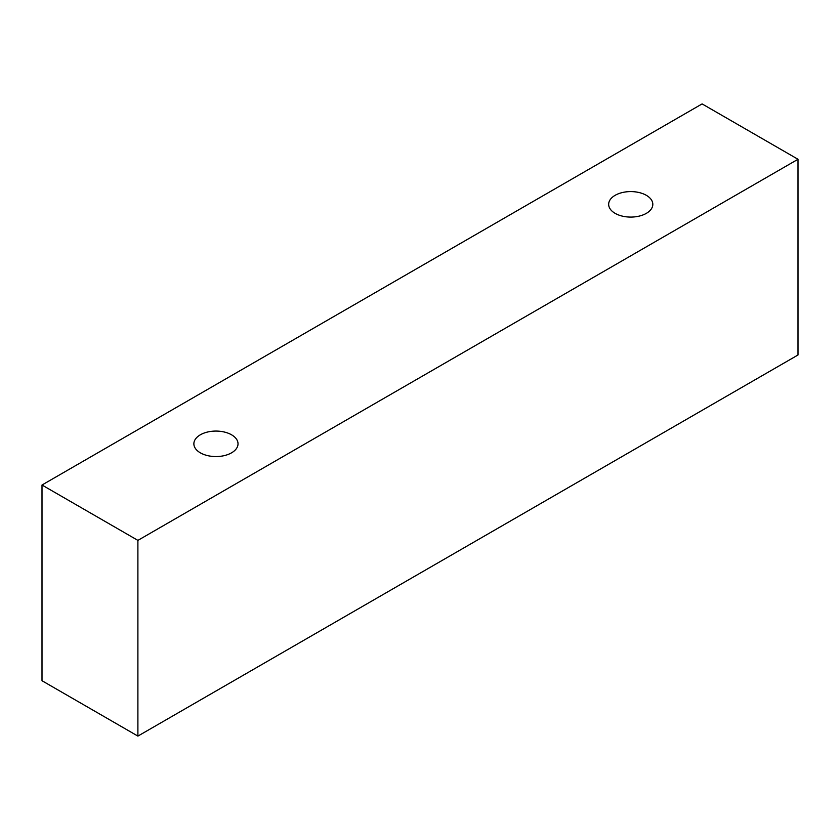 <?xml version="1.0" encoding="UTF-8"?>
<svg xmlns="http://www.w3.org/2000/svg" width="840" height="840" viewBox="0 0 840 840"><rect width="100%" height="100%" fill="white"/><g stroke="black" fill="none" stroke-linecap="round" stroke-linejoin="round"><path stroke-width="1.26" d="M200.34 434.805A22.082 12.747 180 0 1 224.396 432.044A22.082 12.747 180 0 1 238.025 443.814A22.082 12.747 180 0 1 215.943 456.561A22.082 12.747 180 0 1 193.872 443.814A22.082 12.747 180 0 1 200.34 434.805M137.897 736.092L798 354.984L798 159.275L702.103 103.908L42 485.016L137.897 540.383L137.897 736.092L42 680.726L42 485.016M615.132 195.321A22.082 12.747 180 0 1 639.188 192.559A22.082 12.747 180 0 1 652.817 204.341A22.082 12.747 180 0 1 630.746 217.088A22.082 12.747 180 0 1 608.664 204.341A22.082 12.747 180 0 1 615.132 195.321M137.897 540.383L798 159.275"/></g></svg>
